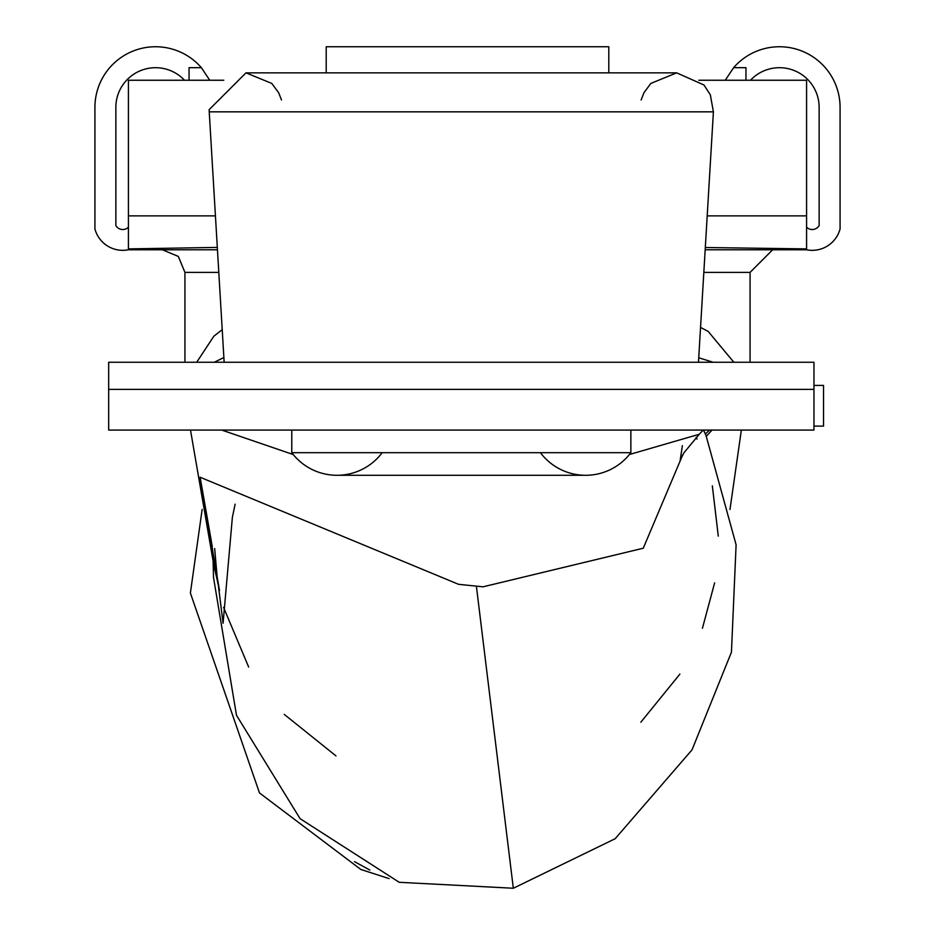 <?xml version="1.0" encoding="UTF-8"?>
<svg xmlns="http://www.w3.org/2000/svg" width="935" height="935" viewBox="0 0 935 935"><rect width="100%" height="100%" fill="white"/><g stroke="black" fill="none" stroke-linecap="round" stroke-linejoin="round"><path stroke-width="1.4" d="M382.193 452.68A56.509 56.509 0 0 1 291.778 452.68L630.856 452.68A56.509 56.509 0 0 1 540.43 452.68M291.778 452.68L291.778 430.077M630.856 452.68L630.856 430.077M813.964 430.077L108.67 430.077L108.67 389.381L813.964 389.381L108.67 389.381L108.67 362.254L813.964 362.254L813.964 430.077M698.468 362.254L713.405 111.838L209.23 111.838L209.16 109.652L245.975 72.848L461.317 72.848L245.975 72.848L271.793 83.425L278.712 92.822L281.482 99.975M224.155 362.254L209.23 111.838M293.251 454.562L221.747 430.077M214.314 362.254L223.874 357.521M682.819 454.644L643.268 548.214L483.021 586.818L458.571 584.317L200.102 477.236L219.468 590.254L217.236 577.807L214.664 548.529M284.228 714.375L335.969 755.889M223.57 607.376L248.652 667.029M697.019 439.064L696.224 437.276M640.849 722.194L679.874 674.123M702.43 628.285L714.632 582.844M718.29 536.141L712.33 485.838M703.202 430.077L699.251 434.261L629.419 454.515M703.821 272.389L750.069 272.389L750.069 362.254M218.802 272.389L184.931 272.389L184.931 362.254M184.511 80.246A39.691 39.691 0 0 0 115.858 107.373L115.858 225.557A7.994 7.994 0 0 0 128.422 227.182M698.796 80.246L806.578 80.246L806.578 249.785L806.578 248.897L705.306 247.518M806.578 227.182A7.994 7.994 0 0 0 819.142 225.557L819.142 107.373A39.691 39.691 0 0 0 750.489 80.246M806.578 80.246L806.578 215.88L707.199 215.88M223.827 80.246L128.422 80.246L128.422 249.785A28.821 28.821 0 0 1 94.926 228.946L94.926 107.373A60.623 60.623 0 0 1 201.376 67.682L189.045 67.682L189.045 80.246M217.317 247.413L128.422 248.897L128.422 249.785L217.458 249.785M745.955 80.246L745.955 67.682L733.624 67.682A60.623 60.623 0 0 1 840.074 107.373L840.074 228.946A28.821 28.821 0 0 1 806.578 249.785L705.177 249.785M608.79 72.848L608.79 46.75L326.21 46.75L326.21 72.848M201.376 67.682L209.756 80.246M725.244 80.246L733.624 67.682M706.346 436.294L712.014 430.077M713.066 362.254L698.737 357.766M813.964 426.115L823.536 426.115L823.536 385.419L813.964 385.419M354.458 861.638L369.874 870.053M476.394 586.233L513.327 888.25L399.233 882.301L300.077 818.663L236.485 715.275L213.496 577.362L213.145 562.052M128.422 215.88L215.436 215.88M336.986 475.284L585.649 475.284M713.405 111.838L710.331 94.797L703.997 85.003L676.659 72.848L461.317 72.848L676.659 72.848L650.83 83.425L643.923 92.822L641.141 99.975M222.214 329.658L213.846 336.214L196.701 362.254M190.495 430.077L213.764 564.845L219.538 590.593M235.129 504.152L232.383 517.277L223.079 623.248L218.287 584.854M200.125 477.224L212.292 546.636M513.327 888.25L615.172 838.718L692.029 749.847L731.451 652.151L736.102 544.801L706.089 435.71L703.552 430.077M682.386 445.656L680.154 460.371L683.871 452.867L699.263 434.272M184.931 272.389L178.304 256.412L162.328 249.785M750.069 272.389L772.672 249.785M709.583 430.077L705.329 433.992M729.978 509.505L741.35 430.077M733.846 362.254L708.181 331.422L700.549 327.414M360.793 869.456L389.135 878.619M202.135 509.481L190.389 593.047L259.486 792.938L360.817 869.468"/></g></svg>
